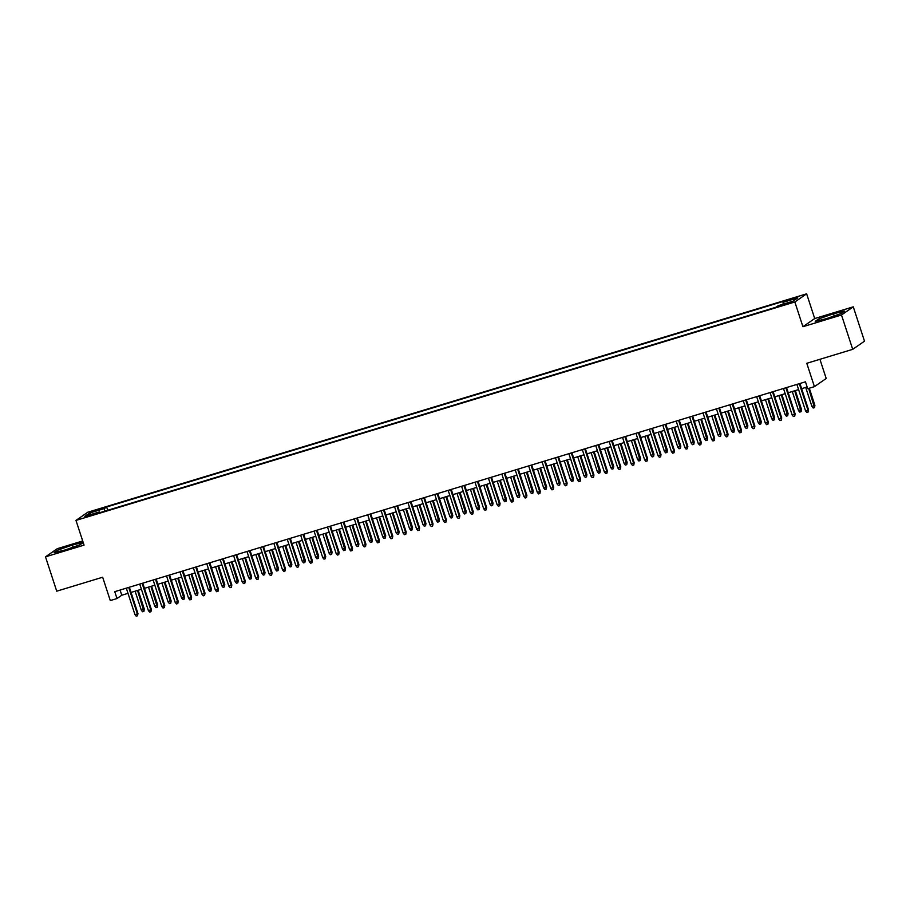 <?xml version="1.0" encoding="UTF-8"?>
<svg xmlns="http://www.w3.org/2000/svg" width="910" height="910" viewBox="0 0 910 910"><rect width="100%" height="100%" fill="white"/><g stroke="black" fill="none" stroke-linecap="round" stroke-linejoin="round"><path stroke-width="1.36" d="M87.508 516.584L92.934 514.446L87.508 516.584M82.696 540.961L57.284 548.684L45.5 556.84L56.727 591.182L102.659 577.224L110.292 600.577L117.003 598.541L121.781 595.231L128.003 593.343M806.635 293.816L87.758 512.239L75.974 520.406L794.851 301.983L806.635 293.816L814.712 318.546L802.927 326.713L841.488 314.997L853.273 306.829L814.712 318.546M853.273 306.829L864.5 341.17L852.715 349.338L806.783 363.295L814.416 386.648L826.2 378.48L819.921 359.302M841.488 314.997L852.715 349.338M814.416 386.648L807.705 388.684L805.464 381.813L114.751 591.671L117.003 598.541M788.401 302.848L780.188 305.828L786.422 304.224L791.689 302.143L788.401 302.848L788.617 303.508M100.043 512.603L99.565 511.886L97.336 513.433L775.98 307.239L778.209 305.692L792.951 301.21L797.797 297.854L783.044 302.336L785.273 300.789L106.641 506.984L104.411 508.531L104.627 511.215M99.565 511.886L84.812 516.368L89.658 513.012L104.411 508.531M802.927 326.713L794.851 301.983M45.5 556.84L84.061 545.124L75.974 520.406M131.051 592.421L141.414 589.27M144.463 588.338L154.825 585.198M157.874 584.265L168.236 581.115M171.285 580.193L181.647 577.042M184.696 576.121L195.058 572.97M198.107 572.037L208.47 568.898M211.518 567.965L221.881 564.814M224.941 563.893L235.292 560.742M238.352 559.821L248.703 556.67M251.763 555.737L262.114 552.597M265.174 551.665L275.525 548.525M278.585 547.592L288.936 544.442M291.996 543.52L302.348 540.369M305.407 539.437L315.77 536.297M318.818 535.364L329.181 532.225M332.23 531.292L342.592 528.141M345.641 527.22L356.003 524.069M359.052 523.148L369.414 519.997M372.463 519.064L382.826 515.924M385.874 514.992L396.237 511.841M399.285 510.92L409.648 507.769M412.696 506.847L423.059 503.696M426.108 502.764L436.47 499.624M439.53 498.691L449.881 495.54M452.941 494.619L463.292 491.468M466.352 490.547L476.703 487.396M479.763 486.463L490.115 483.324M493.174 482.391L503.526 479.24M506.586 478.319L516.937 475.168M519.997 474.247L530.348 471.096M533.408 470.163L543.77 467.023M546.819 466.091L557.182 462.94M560.23 462.018L570.593 458.867M573.641 457.946L584.004 454.795M587.052 453.862L597.415 450.723M600.463 449.79L610.826 446.651M613.875 445.718L624.237 442.567M627.286 441.646L637.648 438.495M640.697 437.562L651.059 434.423M654.108 433.49L664.471 430.35M667.53 429.418L677.882 426.267M680.942 425.345L691.293 422.195M694.353 421.262L704.704 418.122M707.764 417.189L718.115 414.05M721.175 413.117L731.526 409.966M734.586 409.045L744.937 405.894M747.997 404.973L758.36 401.822M761.408 400.889L771.771 397.75M774.819 396.817L785.182 393.666M788.231 392.745L798.593 389.594M801.642 388.672L807.159 386.989M120.086 590.055L121.781 595.231M783.191 304.167L783.044 302.336M107.71 510.271L106.641 506.984M89.658 513.012L91.353 514.377M833.492 313.745L818.784 318.909L815.235 321.366L826.394 318.671L841.113 313.506L844.662 311.049L833.492 313.745L834.208 315.929M83.163 542.394L72.379 545.01L57.66 550.163L54.111 552.62L65.281 549.924L80 544.76L83.208 542.531M819.262 320.388L818.784 318.909M58.149 551.653L57.66 550.163M73.084 547.183L72.379 545.01M799.31 383.679L807.966 410.16L808.535 409.762L808.137 412.025L807.966 410.16L805.555 410.899L796.898 384.418M808.535 409.762L799.947 383.485M808.137 412.025L806.795 412.435L805.555 410.899M814.905 405.36L814.507 407.612L813.165 408.021L811.925 406.486L814.905 405.36L809.297 388.195M814.507 407.612L808.66 388.388M811.925 406.486L805.691 387.433M785.899 387.762L794.555 414.243L795.124 413.845L794.726 416.098L794.555 414.243L792.144 414.971L783.487 388.49M795.124 413.845L786.536 387.569M794.726 416.098L793.384 416.507L792.144 414.971M772.488 391.835L781.144 418.316L781.713 417.917L781.315 420.17L781.144 418.316L778.732 419.044L770.076 392.563M781.713 417.917L773.125 391.641M781.315 420.17L779.972 420.579L778.732 419.044M759.077 395.907L767.733 422.388L768.302 421.99L767.904 424.253L767.733 422.388L765.321 423.127L756.665 396.646M768.302 421.99L759.713 395.713M767.904 424.253L766.561 424.651L765.321 423.127M745.665 399.979L754.322 426.46L754.89 426.062L754.492 428.326L754.322 426.46L751.91 427.2L743.254 400.718M754.89 426.062L746.302 399.786M754.492 428.326L753.15 428.735L751.91 427.2M801.494 409.432L801.096 411.684L799.754 412.093L798.514 410.558L801.494 409.432L795.34 390.583M801.096 411.684L794.703 390.777M798.514 410.558L792.28 391.516M788.083 413.504L787.685 415.768L786.342 416.166L785.103 414.63L788.083 413.504L781.929 394.656M787.685 415.768L781.292 394.849M785.103 414.63L778.869 395.588M774.672 417.576L774.273 419.84L772.931 420.249L771.691 418.714L774.672 417.576L768.518 398.728M774.273 419.84L767.869 398.933M771.691 418.714L765.458 399.661M761.26 421.66L760.862 423.912L759.52 424.322L758.28 422.786L761.26 421.66L755.107 402.811M760.862 423.912L754.458 403.005M758.28 422.786L752.047 403.733M732.254 404.063L740.911 430.544L741.479 430.146L741.081 432.398L740.911 430.544L738.488 431.272L729.843 404.791M741.479 430.146L732.891 403.858M741.081 432.398L739.739 432.807L738.488 431.272M747.849 425.732L747.451 427.984L746.109 428.394L744.858 426.858L747.849 425.732L741.695 406.884M747.451 427.984L741.047 407.077M744.858 426.858L738.636 407.816M718.843 408.135L727.499 434.616L728.068 434.218L727.67 436.47L727.499 434.616L725.077 435.344L716.432 408.863M728.068 434.218L719.48 407.942M727.67 436.47L726.328 436.88L725.077 435.344M734.438 429.804L734.04 432.057L732.698 432.466L731.447 430.93L734.438 429.804L728.273 410.956M734.04 432.057L727.636 411.149M731.447 430.93L725.224 411.889M705.432 412.207L714.088 438.688L714.657 438.29L714.259 440.554L714.088 438.688L711.665 439.428L703.009 412.947M714.657 438.29L706.069 412.014M714.259 440.554L712.917 440.952L711.665 439.428M721.027 433.877L720.629 436.14L719.287 436.55L718.035 435.014L721.027 433.877L714.862 415.028M720.629 436.14L714.225 415.233M718.035 435.014L711.813 415.961M692.021 416.279L700.677 442.76L701.246 442.362L700.848 444.626L700.677 442.76L698.254 443.5L689.598 417.019M701.246 442.362L692.658 416.086M700.848 444.626L699.506 445.036L698.254 443.5M707.616 437.949L707.218 440.212L705.876 440.622L704.624 439.086L707.616 437.949L701.451 419.112M707.218 440.212L700.814 419.305M704.624 439.086L698.402 420.033M678.61 420.363L687.255 446.844L687.835 446.446L687.437 448.698L687.255 446.844L684.843 447.572L676.187 421.091M687.835 446.446L679.247 420.158M687.437 448.698L686.094 449.108L684.843 447.572M694.205 442.033L693.807 444.285L692.464 444.694L691.213 443.159L694.205 442.033L688.04 423.184M693.807 444.285L687.403 423.377M691.213 443.159L684.991 424.105M665.199 424.435L673.844 450.916L674.424 450.518L674.026 452.771L673.844 450.916L671.432 451.644L662.776 425.163M674.424 450.518L665.836 424.242M674.026 452.771L672.683 453.18L671.432 451.644M680.794 446.105L680.396 448.357L679.053 448.766L677.802 447.231L680.794 446.105L674.629 427.256M680.396 448.357L673.991 427.45M677.802 447.231L671.58 428.189M651.776 428.508L660.433 454.989L661.013 454.59L660.614 456.854L660.433 454.989L658.021 455.717L649.365 429.247M661.013 454.59L652.424 428.314M660.614 456.854L659.272 457.252L658.021 455.717M667.383 450.177L666.985 452.441L665.642 452.85L664.391 451.314L667.383 450.177L661.217 431.329M666.985 452.441L660.58 431.522M664.391 451.314L658.169 432.261M638.365 432.58L647.021 459.061L647.601 458.663L647.203 460.926L647.021 459.061L644.61 459.8L635.954 433.319M647.601 458.663L639.013 432.387M647.203 460.926L645.861 461.336L644.61 459.8M653.971 454.249L653.573 456.513L652.231 456.922L650.98 455.387L653.971 454.249L647.806 435.412M653.573 456.513L647.169 435.606M650.98 455.387L644.758 436.334M624.954 436.663L633.61 463.133L634.19 462.746L633.792 464.999L633.61 463.133L631.199 463.873L622.542 437.391M634.19 462.746L625.602 436.459M633.792 464.999L632.45 465.408L631.199 463.873M611.543 440.736L620.199 467.217L620.779 466.819L620.381 469.071L620.199 467.217L617.788 467.945L609.131 441.464M620.779 466.819L612.18 440.542M620.381 469.071L619.039 469.48L617.788 467.945M598.132 444.808L606.788 471.289L607.357 470.891L606.959 473.154L606.788 471.289L604.377 472.017L595.72 445.536M607.357 470.891L598.769 444.615M606.959 473.154L605.628 473.553L604.377 472.017M584.72 448.88L593.377 475.361L593.946 474.963L593.547 477.227L593.377 475.361L590.965 476.101L582.309 449.62M593.946 474.963L585.357 448.687M593.547 477.227L592.205 477.636L590.965 476.101M571.309 452.952L579.966 479.433L580.534 479.047L580.136 481.299L579.966 479.433L577.554 480.173L568.898 453.692M580.534 479.047L571.946 452.759M580.136 481.299L578.794 481.709L577.554 480.173M557.898 457.036L566.555 483.517L567.123 483.119L566.725 485.371L566.555 483.517L564.143 484.245L555.487 457.764M567.123 483.119L558.535 456.843M566.725 485.371L565.383 485.781L564.143 484.245M544.487 461.108L553.143 487.589L553.712 487.191L553.314 489.443L553.143 487.589L550.732 488.317L542.076 461.836M553.712 487.191L545.124 460.915M553.314 489.443L551.972 489.853L550.732 488.317M531.076 465.181L539.732 491.662L540.301 491.263L539.903 493.527L539.732 491.662L537.321 492.401L528.664 465.92M540.301 491.263L531.713 464.987M539.903 493.527L538.561 493.937L537.321 492.401M517.665 469.253L526.321 495.734L526.89 495.336L526.492 497.599L526.321 495.734L523.91 496.473L515.253 469.992M526.89 495.336L518.302 469.06M526.492 497.599L525.15 498.009L523.91 496.473M504.254 473.337L512.91 499.817L513.479 499.419L513.081 501.672L512.91 499.817L510.487 500.546L501.842 474.064M513.479 499.419L504.891 473.143M513.081 501.672L511.738 502.081L510.487 500.546M490.843 477.409L499.499 503.89L500.068 503.492L499.67 505.744L499.499 503.89L497.076 504.618L488.42 478.137M500.068 503.492L491.48 477.215M499.67 505.744L498.327 506.153L497.076 504.618M477.432 481.481L486.088 507.962L486.657 507.564L486.259 509.827L486.088 507.962L483.665 508.701L475.009 482.22M486.657 507.564L478.068 481.288M486.259 509.827L484.916 510.237L483.665 508.701M464.02 485.553L472.665 512.034L473.245 511.636L472.847 513.9L472.665 512.034L470.254 512.774L461.597 486.293M473.245 511.636L464.657 485.36M472.847 513.9L471.505 514.309L470.254 512.774M450.609 489.637L459.254 516.118L459.834 515.72L459.436 517.972L459.254 516.118L456.843 516.846L448.186 490.365M459.834 515.72L451.246 489.443M459.436 517.972L458.094 518.381L456.843 516.846M437.187 493.709L445.843 520.19L446.423 519.792L446.025 522.044L445.843 520.19L443.432 520.918L434.775 494.437M446.423 519.792L437.835 493.516M446.025 522.044L444.683 522.454L443.432 520.918M423.776 497.781L432.432 524.262L433.012 523.864L432.614 526.128L432.432 524.262L430.021 525.002L421.364 498.521M433.012 523.864L424.424 497.588M432.614 526.128L431.272 526.526L430.021 525.002M410.364 501.854L419.021 528.335L419.601 527.937L419.203 530.2L419.021 528.335L416.609 529.074L407.953 502.593M419.601 527.937L411.013 501.66M419.203 530.2L417.861 530.61L416.609 529.074M396.953 505.937L405.61 532.418L406.19 532.02L405.792 534.272L405.61 532.418L403.198 533.146L394.542 506.665M406.19 532.02L397.602 505.744M405.792 534.272L404.45 534.682L403.198 533.146M383.542 510.01L392.199 536.49L392.779 536.092L392.369 538.345L392.199 536.49L389.787 537.218L381.131 510.737M392.779 536.092L384.179 509.816M392.369 538.345L391.038 538.754L389.787 537.218M370.131 514.082L378.787 540.563L379.356 540.165L378.958 542.428L378.787 540.563L376.376 541.302L367.72 514.821M379.356 540.165L370.768 513.888M378.958 542.428L377.627 542.826L376.376 541.302M356.72 518.154L365.376 544.635L365.945 544.237L365.547 546.5L365.376 544.635L362.965 545.374L354.308 518.893M365.945 544.237L357.357 517.961M365.547 546.5L364.205 546.91L362.965 545.374M343.309 522.238L351.965 548.719L352.534 548.321L352.136 550.573L351.965 548.719L349.554 549.447L340.897 522.966M352.534 548.321L343.946 522.033M352.136 550.573L350.794 550.982L349.554 549.447M329.898 526.31L338.554 552.791L339.123 552.393L338.725 554.645L338.554 552.791L336.143 553.519L327.486 527.038M339.123 552.393L330.535 526.116M338.725 554.645L337.382 555.054L336.143 553.519M316.487 530.382L325.143 556.863L325.712 556.465L325.314 558.729L325.143 556.863L322.732 557.602L314.075 531.121M325.712 556.465L317.124 530.189M325.314 558.729L323.971 559.127L322.732 557.602M303.075 534.454L311.732 560.935L312.301 560.537L311.902 562.801L311.732 560.935L309.32 561.675L300.664 535.194M312.301 560.537L303.712 534.261M311.902 562.801L310.56 563.21L309.32 561.675M289.664 538.538L298.321 565.008L298.889 564.621L298.491 566.873L298.321 565.008L295.898 565.747L287.253 539.266M298.889 564.621L290.301 538.333M298.491 566.873L297.149 567.283L295.898 565.747M276.253 542.61L284.91 569.091L285.478 568.693L285.08 570.945L284.91 569.091L282.487 569.819L273.842 543.338M285.478 568.693L276.89 542.417M285.08 570.945L283.738 571.355L282.487 569.819M262.842 546.683L271.498 573.163L272.067 572.765L271.669 575.029L271.498 573.163L269.076 573.891L260.419 547.41M272.067 572.765L263.479 546.489M271.669 575.029L270.327 575.427L269.076 573.891M249.431 550.755L258.087 577.236L258.656 576.838L258.258 579.101L258.087 577.236L255.664 577.975L247.008 551.494M258.656 576.838L250.068 550.561M258.258 579.101L256.916 579.511L255.664 577.975M236.02 554.827L244.665 581.308L245.245 580.921L244.847 583.173L244.665 581.308L242.253 582.047L233.597 555.566M245.245 580.921L236.657 554.634M244.847 583.173L243.505 583.583L242.253 582.047M222.609 558.911L231.254 585.392L231.834 584.993L231.436 587.246L231.254 585.392L228.842 586.12L220.186 559.639M231.834 584.993L223.246 558.717M231.436 587.246L230.094 587.655L228.842 586.12M209.186 562.983L217.843 589.464L218.423 589.066L218.025 591.329L217.843 589.464L215.431 590.192L206.775 563.711M218.423 589.066L209.835 562.789M218.025 591.329L216.682 591.728L215.431 590.192M195.775 567.055L204.431 593.536L205.012 593.138L204.613 595.402L204.431 593.536L202.02 594.276L193.364 567.794M205.012 593.138L196.423 566.862M204.613 595.402L203.271 595.811L202.02 594.276M182.364 571.127L191.02 597.608L191.6 597.222L191.202 599.474L191.02 597.608L188.609 598.348L179.952 571.867M191.6 597.222L183.012 570.934M191.202 599.474L189.86 599.883L188.609 598.348M168.953 575.211L177.609 601.692L178.189 601.294L177.791 603.546L177.609 601.692L175.198 602.42L166.541 575.939M178.189 601.294L169.59 575.018M177.791 603.546L176.449 603.956L175.198 602.42M155.542 579.283L164.198 605.764L164.778 605.366L164.369 607.618L164.198 605.764L161.787 606.492L153.13 580.011M164.778 605.366L156.179 579.09M164.369 607.618L163.038 608.028L161.787 606.492M142.131 583.356L150.787 609.837L151.356 609.438L150.958 611.702L150.787 609.837L148.375 610.576L139.719 584.095M151.356 609.438L142.768 583.162M150.958 611.702L149.615 612.111L148.375 610.576M640.56 458.333L640.162 460.585L638.82 460.995L637.569 459.459L640.56 458.333L634.395 439.485M640.162 460.585L633.758 439.678M637.569 459.459L631.347 440.406M627.149 462.405L626.74 464.657L625.409 465.067L624.158 463.531L627.149 462.405L620.984 443.557M626.74 464.657L620.347 443.75M624.158 463.531L617.935 444.489M613.727 466.477L613.329 468.741L611.998 469.139L610.746 467.615L613.727 466.477L607.573 447.629M613.329 468.741L606.936 447.822M610.746 467.615L604.513 448.562M600.316 470.55L599.917 472.813L598.575 473.223L597.335 471.687L600.316 470.55L594.162 451.713M599.917 472.813L593.525 451.906M597.335 471.687L591.102 452.634M586.904 474.633L586.506 476.885L585.164 477.295L583.924 475.759L586.904 474.633L580.751 455.785M586.506 476.885L580.114 455.978M583.924 475.759L577.691 456.706M573.493 478.705L573.095 480.958L571.753 481.367L570.513 479.832L573.493 478.705L567.339 459.857M573.095 480.958L566.702 460.05M570.513 479.832L564.28 460.79M560.082 482.778L559.684 485.041L558.342 485.439L557.102 483.915L560.082 482.778L553.928 463.929M559.684 485.041L553.28 464.123M557.102 483.915L550.868 464.862M546.671 486.85L546.273 489.114L544.931 489.523L543.691 487.987L546.671 486.85L540.517 468.013M546.273 489.114L539.869 468.206M543.691 487.987L537.457 468.934M533.26 490.934L532.862 493.186L531.52 493.595L530.268 492.06L533.26 490.934L527.106 472.085M532.862 493.186L526.458 472.279M530.268 492.06L524.046 473.007M519.849 495.006L519.451 497.258L518.109 497.668L516.857 496.132L519.849 495.006L513.695 476.158M519.451 497.258L513.047 476.351M516.857 496.132L510.635 477.09M506.438 499.078L506.04 501.342L504.697 501.74L503.446 500.204L506.438 499.078L500.272 480.23M506.04 501.342L499.635 480.423M503.446 500.204L497.224 481.162M493.027 503.15L492.628 505.414L491.286 505.823L490.035 504.288L493.027 503.15L486.861 484.313M492.628 505.414L486.224 484.507M490.035 504.288L483.813 485.235M479.615 507.234L479.217 509.486L477.875 509.896L476.624 508.36L479.615 507.234L473.45 488.386M479.217 509.486L472.813 488.579M476.624 508.36L470.402 489.307M466.204 511.306L465.806 513.558L464.464 513.968L463.213 512.432L466.204 511.306L460.039 492.458M465.806 513.558L459.402 492.651M463.213 512.432L456.991 493.391M452.793 515.378L452.395 517.642L451.053 518.04L449.802 516.505L452.793 515.378L446.628 496.53M452.395 517.642L445.991 496.724M449.802 516.505L443.579 497.463M439.382 519.451L438.984 521.714L437.642 522.124L436.39 520.588L439.382 519.451L433.217 500.614M438.984 521.714L432.58 500.807M436.39 520.588L430.168 501.535M425.971 523.534L425.573 525.787L424.231 526.196L422.979 524.66L425.971 523.534L419.806 504.686M425.573 525.787L419.169 504.879M422.979 524.66L416.757 505.607M412.56 527.607L412.162 529.859L410.82 530.268L409.568 528.733L412.56 527.607L406.395 508.758M412.162 529.859L405.758 508.952M409.568 528.733L403.346 509.691M399.149 531.679L398.739 533.931L397.408 534.341L396.157 532.805L399.149 531.679L392.983 512.83M398.739 533.931L392.346 513.024M396.157 532.805L389.935 513.763M385.726 535.751L385.328 538.015L383.986 538.424L382.746 536.889L385.726 535.751L379.572 516.903M385.328 538.015L378.935 517.107M382.746 536.889L376.512 517.836M372.315 539.835L371.917 542.087L370.575 542.496L369.335 540.961L372.315 539.835L366.161 520.986M371.917 542.087L365.524 521.18M369.335 540.961L363.101 521.908M358.904 543.907L358.506 546.159L357.164 546.569L355.924 545.033L358.904 543.907L352.75 525.059M358.506 546.159L352.113 525.252M355.924 545.033L349.69 525.991M345.493 547.979L345.095 550.231L343.752 550.641L342.513 549.105L345.493 547.979L339.339 529.131M345.095 550.231L338.702 529.324M342.513 549.105L336.279 530.064M332.082 552.051L331.684 554.315L330.341 554.725L329.101 553.189L332.082 552.051L325.928 533.203M331.684 554.315L325.279 533.408M329.101 553.189L322.868 534.136M318.671 556.124L318.272 558.387L316.93 558.797L315.69 557.261L318.671 556.124L312.517 537.287M318.272 558.387L311.868 537.48M315.69 557.261L309.457 538.208M305.26 560.207L304.861 562.46L303.519 562.869L302.268 561.333L305.26 560.207L299.106 541.359M304.861 562.46L298.457 541.552M302.268 561.333L296.046 542.28M291.848 564.28L291.45 566.532L290.108 566.941L288.857 565.406L291.848 564.28L285.695 545.431M291.45 566.532L285.046 545.625M288.857 565.406L282.635 546.364M278.437 568.352L278.039 570.615L276.697 571.014L275.446 569.489L278.437 568.352L272.272 549.503M278.039 570.615L271.635 549.697M275.446 569.489L269.224 550.436M265.026 572.424L264.628 574.688L263.286 575.097L262.034 573.562L265.026 572.424L258.861 553.587M264.628 574.688L258.224 553.78M262.034 573.562L255.812 554.509M251.615 576.508L251.217 578.76L249.875 579.169L248.623 577.634L251.615 576.508L245.45 557.659M251.217 578.76L244.813 557.853M248.623 577.634L242.401 558.581M238.204 580.58L237.806 582.832L236.463 583.242L235.212 581.706L238.204 580.58L232.039 561.732M237.806 582.832L231.402 561.925M235.212 581.706L228.99 562.664M224.793 584.652L224.395 586.916L223.052 587.314L221.801 585.79L224.793 584.652L218.627 565.804M224.395 586.916L217.99 565.997M221.801 585.79L215.579 566.737M211.382 588.724L210.983 590.988L209.641 591.398L208.39 589.862L211.382 588.724L205.216 569.887M210.983 590.988L204.579 570.081M208.39 589.862L202.168 570.809M197.97 592.808L197.572 595.06L196.23 595.47L194.979 593.934L197.97 592.808L191.805 573.96M197.572 595.06L191.168 574.153M194.979 593.934L188.757 574.881M184.559 596.88L184.15 599.133L182.819 599.542L181.568 598.006L184.559 596.88L178.394 578.032M184.15 599.133L177.757 578.225M181.568 598.006L175.346 578.965M171.137 600.953L170.739 603.216L169.408 603.614L168.157 602.09L171.137 600.953L164.983 582.104M170.739 603.216L164.346 582.298M168.157 602.09L161.935 583.037M157.726 605.025L157.328 607.288L155.985 607.698L154.745 606.162L157.726 605.025L151.572 586.188M157.328 607.288L150.935 586.381M154.745 606.162L148.512 587.109M128.719 587.428L137.376 613.909L137.945 613.511L137.547 615.774L137.376 613.909L134.964 614.648L126.308 588.167M137.945 613.511L129.356 587.234M137.547 615.774L136.204 616.184L134.964 614.648M144.315 609.109L143.916 611.361L142.574 611.77L141.334 610.235L144.315 609.109L138.161 590.26M143.916 611.361L137.524 590.454M141.334 610.235L135.101 591.182M785.671 304.452L785.444 303.747"/></g></svg>
